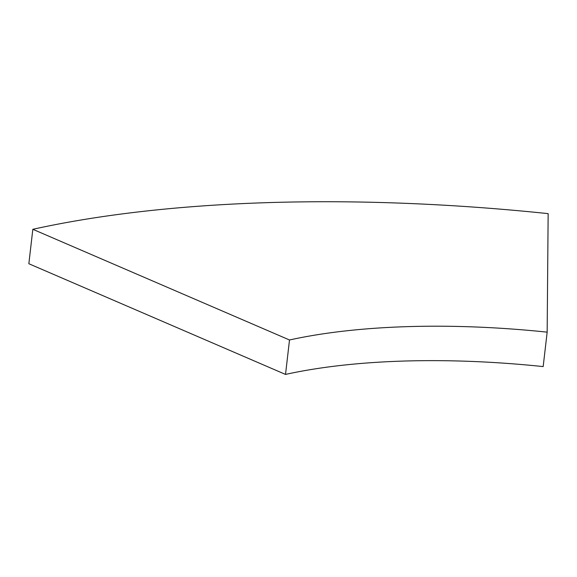<?xml version="1.0" encoding="UTF-8"?>
<svg xmlns="http://www.w3.org/2000/svg" width="577" height="577" viewBox="0 0 577 577"><rect width="100%" height="100%" fill="white"/><g stroke="black" fill="none" stroke-linecap="round" stroke-linejoin="round"><path stroke-width="0.87" d="M547.162 332.15L543.173 366.59A366.15 117.917 6.6 0 0 403.813 361.058A366.15 117.917 6.6 0 0 285.521 374.423L289.503 339.983L32.831 229.3A732.3 235.834 -173.4 0 1 269.423 202.577A732.3 235.834 -173.4 0 1 548.15 213.634L547.162 332.15A366.15 117.917 6.6 0 0 407.795 326.625A366.15 117.917 6.6 0 0 289.503 339.983M285.521 374.423L28.85 263.732L32.831 229.3"/></g></svg>
